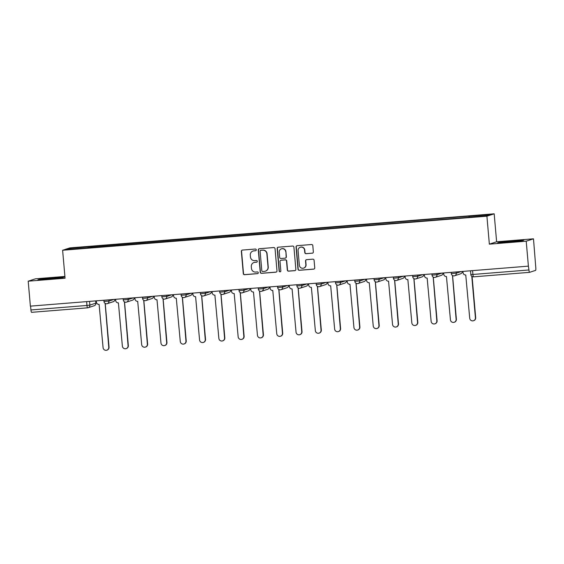 <?xml version="1.0" encoding="UTF-8"?>
<svg xmlns="http://www.w3.org/2000/svg" width="564" height="564" viewBox="0 0 564 564"><rect width="100%" height="100%" fill="white"/><g stroke="black" fill="none" stroke-linecap="round" stroke-linejoin="round"><path stroke-width="0.85" d="M256.282 249.824A0.867 0.853 -108.1 0 0 255.358 249.034L242.457 250.071A1.234 1.22 -108.1 0 0 241.35 251.396L243.288 273.554A1.234 1.22 -108.1 0 0 244.614 274.689L257.508 273.653A0.867 0.853 -108.1 0 0 258.284 272.722A0.867 0.853 -108.1 0 0 257.36 271.926L255.689 272.059A3.955 3.892 -108.1 0 1 251.459 268.436L251.297 266.589A3.955 3.892 -108.1 0 1 254.843 262.338L256.507 262.204A0.867 0.853 -108.1 0 0 257.283 261.273A0.867 0.853 -108.1 0 0 256.359 260.483L254.688 260.617A3.955 3.892 -108.1 0 1 250.458 256.987L250.296 255.139A3.955 3.892 -108.1 0 1 253.842 250.888L255.506 250.754A0.867 0.853 -108.1 0 0 256.282 249.824M312.244 253.201A1.234 1.22 -108.1 0 0 313.351 251.875L312.808 245.657A1.234 1.22 -108.1 0 0 311.483 244.529L297.157 245.678A1.234 1.22 -108.1 0 0 296.051 247.004L297.989 269.162A1.234 1.22 -108.1 0 0 299.308 270.297L313.64 269.141A1.234 1.22 -108.1 0 0 314.747 267.815L314.085 260.307A1.234 1.22 -108.1 0 0 312.766 259.172L306.633 259.666A1.234 1.22 -108.1 0 0 305.526 260.998L305.85 264.72A3.306 3.257 -108.1 0 1 303.629 268.126A3.306 3.257 -108.1 0 1 299.357 265.242L298.081 250.656A3.306 3.257 -108.1 0 1 300.302 247.251A3.306 3.257 -108.1 0 1 304.574 250.134L304.793 252.566A1.234 1.22 -108.1 0 0 306.111 253.694L312.456 253.137A1.234 1.22 -108.1 0 0 312.625 253.109M486.908 216.188L489.355 244.156L526.212 241.195L528.397 266.145L30.386 306.139L28.2 281.189L65.064 278.228L62.618 250.261L486.908 216.188L494.177 213.812L69.887 247.885L62.618 250.261M275.042 248.689A1.234 1.22 -108.1 0 0 273.723 247.561L259.398 248.71A1.234 1.22 -108.1 0 0 258.291 250.035L260.23 272.193A1.234 1.22 -108.1 0 0 261.548 273.328L275.874 272.179A1.234 1.22 -108.1 0 0 276.98 270.847L275.042 248.689M278.278 247.194L292.603 246.045A1.234 1.22 -108.1 0 1 293.922 247.173L295.86 269.331A1.234 1.22 -108.1 0 1 294.753 270.664L288.627 271.15A1.234 1.22 -108.1 0 1 287.302 270.022L286.519 261.033A1.234 1.22 -108.1 0 0 285.194 259.898L281.126 260.23A1.234 1.22 -108.1 0 0 280.019 261.555L280.837 270.91A0.867 0.853 -108.1 0 1 280.259 271.799A0.867 0.853 -108.1 0 1 279.138 271.044L277.171 248.52A1.234 1.22 -108.1 0 1 278.278 247.194M526.212 241.195L533.488 238.819L535.8 267.724A2.517 0.437 85.4 0 1 535.596 270.375L529.596 272.334A2.517 0.437 85.4 0 1 529.575 272.341L473.556 276.832A2.517 0.437 -94.6 0 1 473.541 276.839A2.517 0.437 -94.6 0 1 472.914 274.464L528.947 269.966A2.517 0.437 85.4 0 0 529.575 272.341L473.541 276.839A2.517 2.517 0 0 1 470.827 274.548L472.914 274.464L472.576 270.628M64.909 276.445L35.476 278.806L28.2 281.189M533.488 238.819L496.623 241.78L494.177 213.812M528.397 266.145L528.947 269.966M95.676 300.901L95.873 303.157A2.517 2.482 -108.1 0 1 94.181 305.751L88.181 307.718A2.517 2.482 -108.1 0 1 87.617 307.831A2.517 0.437 -94.6 0 1 87.596 307.831L31.577 312.329A2.517 0.437 -94.6 0 1 31.563 312.329A2.517 0.437 -94.6 0 1 30.935 309.96L86.969 305.455L89.866 305.124L95.866 303.122M30.597 306.125L30.935 309.96M87.758 247.906L66.947 249.457L70.507 248.294L91.29 246.623L91.213 247.631M469.001 217.168L469.072 216.287L469.565 216.125L91.29 246.623M469.072 216.287L489.848 214.616L486.288 215.779L465.011 217.612L87.73 247.786M64.127 277.114L53.376 277.685L40.255 279.032L37.894 279.8L48.645 279.229L61.765 277.883L64.127 277.114M489.355 244.156L496.623 241.78M523.794 240.201L513.043 240.772L499.923 242.118L497.561 242.887L508.312 242.316L521.432 240.969L523.794 240.201M91.883 247.575L91.791 246.461M70.507 248.294L71.268 249.112M255.802 250.677A0.867 0.853 -108.1 0 1 255.718 250.691L254.054 250.825A3.955 3.892 -108.1 0 0 253.166 251.001L252.954 251.072M253.955 262.514L254.167 262.443A3.955 3.892 -108.1 0 1 255.055 262.267L256.719 262.133A0.867 0.853 -108.1 0 0 256.81 262.126M242.287 250.099A1.234 1.22 -108.1 0 0 241.561 251.325L243.5 273.484A1.234 1.22 -108.1 0 0 244.825 274.619L257.727 273.582A0.867 0.853 -108.1 0 0 257.811 273.568M259.228 248.738A1.234 1.22 -108.1 0 0 258.502 249.972L260.441 272.123A1.234 1.22 -108.1 0 0 261.759 273.258L276.085 272.109A1.234 1.22 -108.1 0 0 276.254 272.081M265.376 271.178L265.588 271.108A3.955 3.892 -108.1 0 0 268.245 267.033L267.082 253.744A3.955 3.892 -108.1 0 0 262.852 250.113L261.097 250.254A0.867 0.853 -108.1 0 0 260.11 251.255L261.809 270.706A0.867 0.853 -108.1 0 0 262.732 271.495L264.495 271.354A3.955 3.892 -108.1 0 0 268.034 267.103L266.871 253.814A3.955 3.892 -108.1 0 0 262.641 250.183L260.688 250.367M280.851 260.286L281.062 260.216A1.234 1.22 -108.1 0 1 281.337 260.159L285.405 259.828A1.234 1.22 -108.1 0 1 286.731 260.963L287.513 269.952A1.234 1.22 -108.1 0 0 288.838 271.087L294.972 270.593A1.234 1.22 -108.1 0 0 295.141 270.565M278.108 247.222A1.234 1.22 -108.1 0 0 277.382 248.449L279.349 270.981A0.867 0.853 -108.1 0 0 280.364 271.756M285.701 251.713A3.306 3.257 -108.1 0 0 281.429 248.83A3.306 3.257 -108.1 0 0 279.208 252.235L279.652 257.367A1.234 1.22 -108.1 0 0 280.978 258.502L285.046 258.178A1.234 1.22 -108.1 0 0 286.152 256.846L285.913 251.643A3.306 3.257 -108.1 0 0 281.64 248.759L281.429 248.83M285.321 258.122L285.532 258.051A1.234 1.22 -108.1 0 0 286.364 256.782L286.152 256.846M285.913 251.643L286.364 256.782M300.302 247.251L300.513 247.18A3.306 3.257 -108.1 0 1 304.786 250.063L305.004 252.496A1.234 1.22 -108.1 0 0 306.322 253.624L312.456 253.137M303.629 268.126L303.848 268.055A3.306 3.257 -108.1 0 0 306.062 264.65L305.85 264.72M306.463 259.694A1.234 1.22 -108.1 0 0 305.737 260.928L306.062 264.65M296.988 245.7A1.234 1.22 -108.1 0 0 296.262 246.933L298.201 269.091A1.234 1.22 -108.1 0 0 299.519 270.226L313.852 269.077A1.234 1.22 -108.1 0 0 314.021 269.049M96.303 300.845L96.416 302.107A2.517 2.482 -108.1 0 0 99.109 304.412L103.078 347.664A2.898 2.855 -108.1 0 0 106.822 350.188A2.898 2.855 -108.1 0 0 108.767 347.205L105.165 303.925A2.517 2.482 -108.1 0 0 105.954 303.728M105.264 303.918L109.042 347.114A2.898 2.855 71.9 0 1 107.097 350.096L106.822 350.188M115.599 299.301L115.712 300.556A2.517 2.482 -108.1 0 0 118.405 302.861L122.374 346.113A2.898 2.855 -108.1 0 0 126.117 348.637A2.898 2.855 -108.1 0 0 128.063 345.654L124.468 302.374A2.517 2.482 -108.1 0 0 125.25 302.177M124.559 302.367L128.338 345.563A2.898 2.855 71.9 0 1 126.392 348.545L126.117 348.637M134.895 297.75L135.007 299.005A2.517 2.482 -108.1 0 0 137.701 301.317L141.67 344.562A2.898 2.855 -108.1 0 0 145.413 347.086A2.898 2.855 -108.1 0 0 147.359 344.103L143.764 300.831A2.517 2.482 -108.1 0 0 144.553 300.626M143.855 300.816L147.634 344.019A2.898 2.855 71.9 0 1 145.695 347.001L145.413 347.086M58.057 278.263L49.301 278.531L43.654 279.497M39.17 279.737L53.319 277.96L63.133 277.439M517.724 241.35L508.968 241.618L503.321 242.583M498.837 242.823L512.993 241.047L522.8 240.525M154.198 296.199L154.303 297.454A2.517 2.482 -108.1 0 0 156.996 299.766L160.966 343.011A2.898 2.855 -108.1 0 0 164.716 345.542A2.898 2.855 -108.1 0 0 166.662 342.559L163.059 299.28A2.517 2.482 -108.1 0 0 163.849 299.082M163.158 299.265L166.937 342.468A2.898 2.855 71.9 0 1 164.991 345.45L164.716 345.542M173.493 294.648L173.599 295.91A2.517 2.482 -108.1 0 0 176.292 298.215L180.268 341.467A2.898 2.855 -108.1 0 0 184.012 343.991A2.898 2.855 -108.1 0 0 185.958 341.008L182.355 297.729A2.517 2.482 -108.1 0 0 183.145 297.531L182.919 297.616M182.454 297.721L186.233 340.917A2.898 2.855 71.9 0 1 184.287 343.899L184.012 343.991M192.789 293.097L192.902 294.359A2.517 2.482 -108.1 0 0 195.595 296.664L199.564 339.916A2.898 2.855 -108.1 0 0 203.308 342.44A2.898 2.855 -108.1 0 0 205.254 339.457L201.651 296.178A2.517 2.482 -108.1 0 0 202.441 295.98M201.75 296.171L205.529 339.366A2.898 2.855 71.9 0 1 203.583 342.348L203.308 342.44M212.085 291.546L212.198 292.808A2.517 2.482 -108.1 0 0 214.891 295.113L218.86 338.365A2.898 2.855 -108.1 0 0 222.604 340.889A2.898 2.855 -108.1 0 0 224.55 337.906L220.954 294.627A2.517 2.482 -108.1 0 0 221.737 294.429M221.046 294.619L224.824 337.815A2.898 2.855 71.9 0 1 222.879 340.797L222.604 340.889M231.381 290.002L231.494 291.257A2.517 2.482 -108.1 0 0 234.187 293.569L238.156 336.814A2.898 2.855 -108.1 0 0 241.9 339.338A2.898 2.855 -108.1 0 0 243.845 336.356L240.25 293.083A2.517 2.482 -108.1 0 0 241.032 292.878M240.342 293.068L244.12 336.264A2.898 2.855 71.9 0 1 242.175 339.253L241.9 339.338M250.677 288.451L250.79 289.706A2.517 2.482 -108.1 0 0 253.483 292.018L257.452 335.263A2.898 2.855 -108.1 0 0 261.202 337.794A2.898 2.855 -108.1 0 0 263.141 334.804L259.546 291.532A2.517 2.482 -108.1 0 0 260.335 291.334M259.644 291.517L263.423 334.72A2.898 2.855 71.9 0 1 261.477 337.702L261.202 337.794M269.98 286.9L270.086 288.155A2.517 2.482 -108.1 0 0 272.779 290.467L276.755 333.712A2.898 2.855 -108.1 0 0 280.498 336.243A2.898 2.855 -108.1 0 0 282.444 333.261L278.842 289.981A2.517 2.482 -108.1 0 0 279.631 289.783L279.406 289.868M278.94 289.974L282.719 333.169A2.898 2.855 71.9 0 1 280.773 336.151L280.498 336.243M289.276 285.349L289.381 286.611A2.517 2.482 -108.1 0 0 292.082 288.916L296.051 332.168A2.898 2.855 -108.1 0 0 299.794 334.692A2.898 2.855 -108.1 0 0 301.74 331.71L298.137 288.43A2.517 2.482 -108.1 0 0 298.927 288.232M298.236 288.423L302.015 331.618A2.898 2.855 71.9 0 1 300.069 334.6L299.794 334.692M308.571 283.798L308.684 285.06A2.517 2.482 -108.1 0 0 311.377 287.365L315.346 330.617A2.898 2.855 -108.1 0 0 319.09 333.141A2.898 2.855 -108.1 0 0 321.036 330.159L317.433 286.879A2.517 2.482 -108.1 0 0 318.223 286.681L317.997 286.766M317.532 286.872L321.311 330.067A2.898 2.855 71.9 0 1 319.365 333.049L319.09 333.141M327.867 282.254L327.98 283.509A2.517 2.482 -108.1 0 0 330.673 285.821L334.642 329.066A2.898 2.855 -108.1 0 0 338.386 331.59A2.898 2.855 -108.1 0 0 340.332 328.608L336.736 285.335A2.517 2.482 -108.1 0 0 337.519 285.13M336.828 285.321L340.607 328.516A2.898 2.855 71.9 0 1 338.661 331.505L338.386 331.59M347.163 280.703L347.276 281.958A2.517 2.482 -108.1 0 0 349.969 284.27L353.938 327.515A2.898 2.855 -108.1 0 0 357.689 330.039A2.898 2.855 -108.1 0 0 359.628 327.057L356.032 283.784A2.517 2.482 -108.1 0 0 356.822 283.586L356.596 283.671M356.124 283.77L359.902 326.972A2.898 2.855 71.9 0 1 357.964 329.954L357.689 330.039M366.466 279.152L366.572 280.407A2.517 2.482 -108.1 0 0 369.265 282.719L373.234 325.964A2.898 2.855 -108.1 0 0 376.985 328.495A2.898 2.855 -108.1 0 0 378.93 325.513L375.328 282.233A2.517 2.482 -108.1 0 0 376.118 282.035M375.427 282.226L379.205 325.421A2.898 2.855 71.9 0 1 377.26 328.403L376.985 328.495M385.762 277.601L385.868 278.863A2.517 2.482 -108.1 0 0 388.561 281.168L392.537 324.42A2.898 2.855 -108.1 0 0 396.281 326.944A2.898 2.855 -108.1 0 0 398.226 323.962L394.624 280.682A2.517 2.482 -108.1 0 0 395.413 280.484M394.722 280.675L398.501 323.87A2.898 2.855 71.9 0 1 396.555 326.852L396.281 326.944M405.058 276.05L405.171 277.312A2.517 2.482 -108.1 0 0 407.864 279.617L411.833 322.869A2.898 2.855 -108.1 0 0 415.576 325.393A2.898 2.855 -108.1 0 0 417.522 322.411L413.92 279.131A2.517 2.482 -108.1 0 0 414.709 278.933L414.484 279.018M414.018 279.124L417.797 322.319A2.898 2.855 71.9 0 1 415.851 325.301L415.576 325.393M424.354 274.506L424.466 275.761A2.517 2.482 -108.1 0 0 427.159 278.073L431.129 321.318A2.898 2.855 -108.1 0 0 434.872 323.842A2.898 2.855 -108.1 0 0 436.818 320.86L433.222 277.58A2.517 2.482 -108.1 0 0 434.005 277.382M433.314 277.573L437.093 320.768A2.898 2.855 71.9 0 1 435.147 323.75L434.872 323.842M443.649 272.955L443.762 274.21A2.517 2.482 -108.1 0 0 446.455 276.522L450.424 319.767A2.898 2.855 -108.1 0 0 454.168 322.291A2.898 2.855 -108.1 0 0 456.114 319.309L452.518 276.036A2.517 2.482 -108.1 0 0 453.308 275.831L453.082 275.923M452.61 276.022L456.389 319.224A2.898 2.855 71.9 0 1 454.45 322.206L454.168 322.291M462.952 271.404L463.058 272.659A2.517 2.482 -108.1 0 0 465.751 274.971L469.72 318.216A2.898 2.855 -108.1 0 0 473.471 320.747A2.898 2.855 -108.1 0 0 475.417 317.765L471.786 276.311M472.089 276.515L475.692 317.673A2.898 2.855 71.9 0 1 473.746 320.655L473.471 320.747M89.542 301.387L89.866 305.124A2.517 2.482 -108.1 0 1 88.181 307.718A2.517 2.517 0 0 1 87.596 307.831A2.517 0.437 -94.6 0 1 86.969 305.455L86.637 301.62M456.191 271.947L456.297 273.173L461.296 271.538M436.889 273.498L437.001 274.717L442 273.089M417.593 275.049L417.698 276.268L422.704 274.633M398.297 276.593L398.403 277.819L403.401 276.184M379.001 278.144L379.107 279.37L384.105 277.735M359.705 279.695L359.811 280.921L364.809 279.286M340.409 281.246L340.515 282.465L345.513 280.837M321.106 282.797L321.219 284.016L326.218 282.381M301.81 284.341L301.916 285.567L306.915 283.932M282.515 285.892L282.62 287.118L287.619 285.483M263.219 287.443L263.325 288.669L268.323 287.034M243.923 288.994L244.029 290.213L249.027 288.585M224.62 290.545L224.733 291.764L229.731 290.129M205.324 292.089L205.43 293.315L210.435 291.68M186.028 293.64L186.134 294.866L191.133 293.231M166.732 295.191L166.838 296.417L171.837 294.782M147.437 296.742L147.542 297.961L152.541 296.333M128.141 298.293L128.247 299.512L133.245 297.884M108.838 299.844L108.951 301.063L113.949 299.428M104.002 301.458L108.951 301.063A2.517 2.482 71.9 0 1 106.695 303.77M114.957 299.35A2.517 2.482 71.9 0 1 113.258 301.698A2.517 2.517 0 0 0 114.993 299.343M123.297 299.914L128.247 299.512A2.517 2.482 71.9 0 1 125.991 302.219M142.593 298.363L147.542 297.961A2.517 2.482 71.9 0 1 145.286 300.668M161.889 296.812L166.838 296.417A2.517 2.482 71.9 0 1 164.582 299.124M181.185 295.261L186.134 294.866A2.517 2.482 71.9 0 1 183.878 297.573M200.488 293.71L205.43 293.315A2.517 2.482 71.9 0 1 203.181 296.022M219.784 292.166L224.733 291.764A2.517 2.482 71.9 0 1 222.477 294.471M239.08 290.615L244.029 290.213A2.517 2.482 71.9 0 1 241.773 292.92M258.375 289.064L263.325 288.669A2.517 2.482 71.9 0 1 261.069 291.376M277.671 287.513L282.62 287.118A2.517 2.482 71.9 0 1 280.364 289.825M296.974 285.962L301.916 285.567A2.517 2.482 71.9 0 1 299.667 288.274M316.27 284.418L321.219 284.016A2.517 2.482 71.9 0 1 318.963 286.724M335.566 282.867L340.515 282.465A2.517 2.482 71.9 0 1 338.259 285.172M354.862 281.316L359.811 280.921A2.517 2.482 71.9 0 1 357.555 283.621M374.158 279.765L379.107 279.37A2.517 2.482 71.9 0 1 376.851 282.078M393.453 278.214L398.403 277.819A2.517 2.482 71.9 0 1 396.147 280.527M412.756 276.663L417.698 276.268A2.517 2.482 71.9 0 1 415.449 278.976M432.052 275.119L437.001 274.717A2.517 2.482 71.9 0 1 434.745 277.425M451.348 273.568L456.297 273.173A2.517 2.482 71.9 0 1 454.041 275.874M134.253 297.799A2.517 2.482 71.9 0 1 132.554 300.147A2.517 2.517 0 0 0 134.288 297.799M153.549 296.248A2.517 2.482 71.9 0 1 151.85 298.596A2.517 2.517 0 0 0 153.591 296.248M172.852 294.697A2.517 2.482 71.9 0 1 171.146 297.045A2.517 2.517 0 0 0 172.887 294.697M192.148 293.153A2.517 2.482 71.9 0 1 190.449 295.501A2.517 2.517 0 0 0 192.183 293.146M211.444 291.602A2.517 2.482 71.9 0 1 209.745 293.95A2.517 2.517 0 0 0 211.479 291.595M230.739 290.051A2.517 2.482 71.9 0 1 229.04 292.399A2.517 2.517 0 0 0 230.775 290.051M250.035 288.5A2.517 2.482 71.9 0 1 248.336 290.848A2.517 2.517 0 0 0 250.071 288.5M269.338 286.949A2.517 2.482 71.9 0 1 267.632 289.297A2.517 2.517 0 0 0 269.373 286.949M288.634 285.405A2.517 2.482 71.9 0 1 286.935 287.753A2.517 2.517 0 0 0 288.669 285.398M307.93 283.854A2.517 2.482 71.9 0 1 306.231 286.202A2.517 2.517 0 0 0 307.965 283.847M327.226 282.303A2.517 2.482 71.9 0 1 325.527 284.651A2.517 2.517 0 0 0 327.261 282.303M346.522 280.752A2.517 2.482 71.9 0 1 344.823 283.1A2.517 2.517 0 0 0 346.557 280.752M365.824 279.201A2.517 2.482 71.9 0 1 364.118 281.549A2.517 2.517 0 0 0 365.86 279.201M385.12 277.65A2.517 2.482 71.9 0 1 383.414 279.998A2.517 2.517 0 0 0 385.156 277.65M404.416 276.106A2.517 2.482 71.9 0 1 402.717 278.454A2.517 2.517 0 0 0 404.451 276.099M423.712 274.555A2.517 2.482 71.9 0 1 422.013 276.903A2.517 2.517 0 0 0 423.747 274.548M443.008 273.004A2.517 2.482 71.9 0 1 441.309 275.352A2.517 2.517 0 0 0 443.043 273.004M462.304 271.453A2.517 2.482 71.9 0 1 460.605 273.801A2.517 2.517 0 0 0 462.346 271.453M470.862 274.527L470.503 270.798M103.854 300.238L103.966 301.479A2.517 2.517 0 0 0 107.259 303.658L113.258 301.698M123.149 298.687L123.262 299.935A2.517 2.517 0 0 0 126.555 302.107L132.554 300.147M142.452 297.143L142.558 298.384A2.517 2.517 0 0 0 145.85 300.556L151.85 298.596M161.748 295.592L161.854 296.833A2.517 2.517 0 0 0 165.146 299.012L171.146 297.045M181.044 294.041L181.15 295.282A2.517 2.517 0 0 0 184.442 297.461L190.449 295.501M200.34 292.49L200.446 293.731A2.517 2.517 0 0 0 203.745 295.91L209.745 293.95M219.636 290.939L219.748 292.187A2.517 2.517 0 0 0 223.041 294.359L229.04 292.399M238.932 289.395L239.044 290.636A2.517 2.517 0 0 0 242.337 292.808L248.336 290.848M258.234 287.844L258.34 289.085A2.517 2.517 0 0 0 261.633 291.264L267.632 289.297M277.53 286.293L277.636 287.534A2.517 2.517 0 0 0 280.928 289.713L286.935 287.753M296.826 284.742L296.932 285.983A2.517 2.517 0 0 0 300.224 288.162L306.231 286.202M316.122 283.191L316.235 284.439A2.517 2.517 0 0 0 319.527 286.611L325.527 284.651M335.418 281.647L335.531 282.888A2.517 2.517 0 0 0 338.823 285.06L344.823 283.1M354.721 280.096L354.827 281.337A2.517 2.517 0 0 0 358.119 283.509L364.118 281.549M374.017 278.546L374.122 279.786A2.517 2.517 0 0 0 377.415 281.965L383.414 279.998M393.312 276.994L393.418 278.235A2.517 2.517 0 0 0 396.711 280.414L402.717 278.454M412.608 275.443L412.721 276.684A2.517 2.517 0 0 0 416.013 278.863L422.013 276.903M431.904 273.9L432.017 275.14A2.517 2.517 0 0 0 435.309 277.312L441.309 275.352M451.2 272.349L451.313 273.589A2.517 2.517 0 0 0 454.605 275.761L460.605 273.801M95.711 300.894L95.908 303.136A2.517 2.517 0 0 1 94.181 305.751M87.596 307.831L31.563 312.329"/></g></svg>
